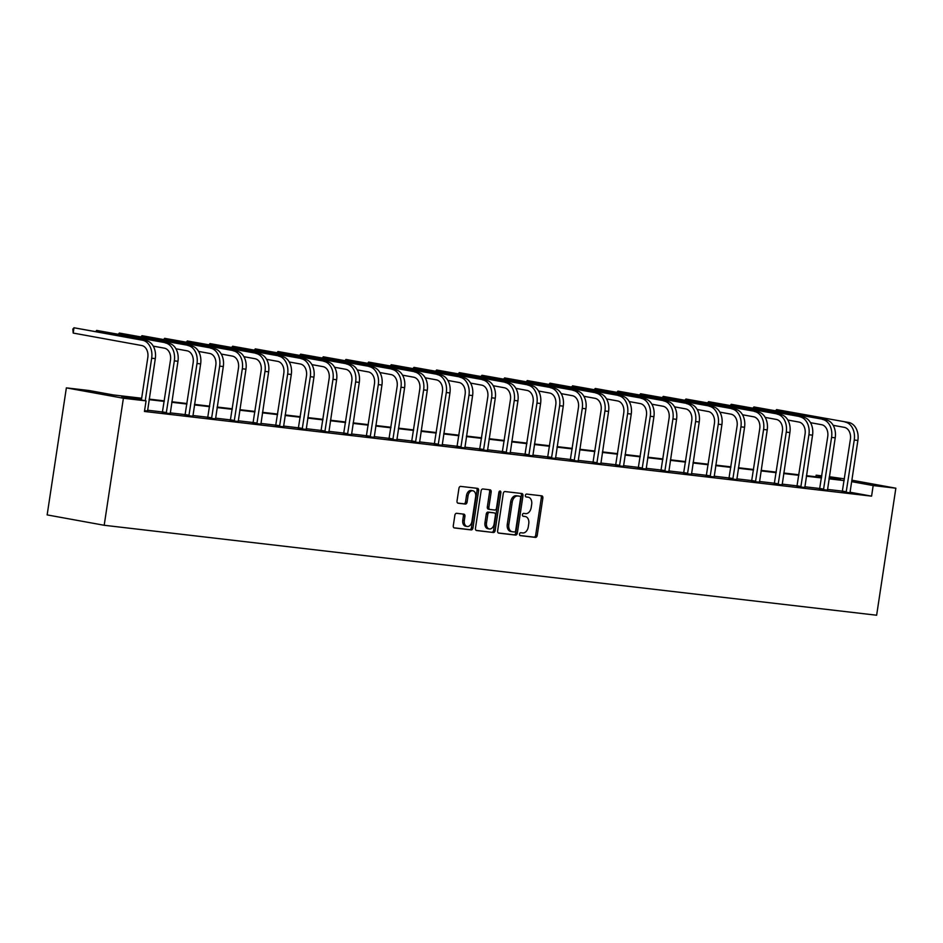 <?xml version="1.0" encoding="UTF-8"?>
<svg xmlns="http://www.w3.org/2000/svg" width="943" height="943" viewBox="0 0 943 943"><rect width="100%" height="100%" fill="white"/><g stroke="black" fill="none" stroke-linecap="round" stroke-linejoin="round"><path stroke-width="1.41" d="M519.534 534.056A1.473 1.002 100.3 0 0 520.312 535.636L535.471 537.392A2.098 1.438 100.3 0 0 537.204 535.483L542.862 498.081A2.098 1.438 100.3 0 0 541.812 495.841A2.098 1.438 100.3 0 0 541.754 495.829L526.607 494.073A1.473 1.002 100.3 0 0 526.159 496.985L528.127 497.209A6.731 4.585 100.3 0 1 528.316 497.232A6.731 4.585 100.3 0 1 531.675 504.387L531.204 507.511A6.731 4.585 100.3 0 1 525.64 513.629L523.683 513.393A1.473 1.002 100.3 0 0 523.235 516.304L525.204 516.528A6.731 4.585 100.3 0 1 525.392 516.564A6.731 4.585 100.3 0 1 528.752 523.719L528.28 526.831A6.731 4.585 100.3 0 1 522.717 532.948L520.76 532.724A1.473 1.002 100.3 0 0 519.534 534.056M456.612 513.298A2.098 1.438 100.3 0 0 454.88 515.22L453.288 525.711A2.098 1.438 100.3 0 0 454.337 527.95A2.098 1.438 100.3 0 0 454.396 527.95L471.229 529.919A2.098 1.438 100.3 0 0 472.962 527.997L478.62 490.596A2.098 1.438 100.3 0 0 477.571 488.356A2.098 1.438 100.3 0 0 477.512 488.356L460.679 486.388A2.098 1.438 100.3 0 0 458.946 488.309L457.025 500.981A2.098 1.438 100.3 0 0 458.074 503.22A2.098 1.438 100.3 0 0 458.133 503.22L465.335 504.069A2.098 1.438 100.3 0 0 467.08 502.147L468.034 495.865A5.623 3.831 100.3 0 1 472.856 490.773A5.623 3.831 100.3 0 1 475.661 496.749L471.936 521.385A5.623 3.831 100.3 0 1 467.115 526.465A5.623 3.831 100.3 0 1 464.31 520.489L464.923 516.387A2.098 1.438 100.3 0 0 463.873 514.147A2.098 1.438 100.3 0 0 463.815 514.147L456.612 513.298M873.183 485.562L871.58 496.148L144.456 411.466L146.059 400.881L123.392 398.241L104.19 525.275L876.636 615.225L895.85 488.203L873.183 485.562L851.647 481.649M497.633 530.874A2.098 1.438 100.3 0 0 498.682 533.113A2.098 1.438 100.3 0 0 498.753 533.125L515.573 535.082A2.098 1.438 100.3 0 0 517.318 533.172L522.976 495.759A2.098 1.438 100.3 0 0 521.927 493.531A2.098 1.438 100.3 0 0 521.856 493.519L505.035 491.562A2.098 1.438 100.3 0 0 503.291 493.472L497.633 530.874M493.401 532.5L476.569 530.532A2.098 1.438 100.3 0 1 476.51 530.532A2.098 1.438 100.3 0 1 475.461 528.292L481.119 490.89A2.098 1.438 100.3 0 1 482.863 488.981L490.065 489.818A2.098 1.438 100.3 0 1 490.124 489.818A2.098 1.438 100.3 0 1 491.173 492.057L488.875 507.228A2.098 1.438 100.3 0 0 489.924 509.468A2.098 1.438 100.3 0 0 489.995 509.468L494.769 510.033A2.098 1.438 100.3 0 0 496.501 508.112L498.894 492.329A1.473 1.002 100.3 0 1 500.886 492.552L495.146 530.579A2.098 1.438 100.3 0 1 493.401 532.5L476.156 530.39M141.662 398.241L113.455 394.952L89.019 390.508L66.364 387.868L47.15 514.902L104.19 525.275M815.919 476.757L816.155 475.189L821.813 475.85M829.333 476.722L844.421 478.844M66.364 387.868L123.392 398.241M141.58 398.759L121.623 396.437L146.059 400.881M844.162 480.588L829.015 478.82M821.494 477.948L806.348 476.18M798.827 475.307L783.692 473.539M776.16 472.667L761.025 470.899M753.504 470.027L738.357 468.258M730.837 467.386L715.702 465.618M708.169 464.746L693.034 462.989M685.514 462.105L670.367 460.349M662.846 459.465L647.711 457.709M640.179 456.825L625.044 455.068M617.524 454.184L602.377 452.428M594.856 451.556L579.709 449.787M572.189 448.915L557.054 447.147M549.533 446.275L534.386 444.507M526.866 443.634L511.719 441.866M504.199 440.994L489.063 439.226M481.531 438.354L466.396 436.585M458.876 435.713L443.729 433.945M436.208 433.073L421.073 431.316M413.541 430.432L398.406 428.676M390.885 427.792L375.738 426.036M368.218 425.152L353.083 423.395M345.551 422.523L330.415 420.755M322.895 419.883L307.748 418.114M300.228 417.242L285.092 415.474M277.56 414.602L262.425 412.834M254.905 411.961L239.758 410.193M232.237 409.321L217.09 407.553M209.57 406.681L194.435 404.912M186.914 404.04L171.767 402.284M164.247 401.4L149.1 399.643M895.85 488.203L851.871 480.199M829.097 478.29L840.578 479.633L829.203 477.559M821.754 476.203L816.155 475.189M149.183 399.113L164.33 400.881M171.85 401.753L186.985 403.521M194.506 404.394L209.652 406.162M217.173 407.034L232.32 408.791M239.84 409.675L254.975 411.431M262.508 412.315L277.643 414.071M285.163 414.955L300.31 416.712M307.831 417.596L322.966 419.352M330.498 420.224L345.633 421.993M353.154 422.865L368.3 424.633M375.821 425.505L390.956 427.273M398.488 428.146L413.623 429.914M421.144 430.786L436.291 432.554M443.811 433.426L458.958 435.194M466.479 436.067L481.614 437.823M489.134 438.707L504.281 440.464M511.801 441.348L526.948 443.104M534.469 443.988L549.604 445.744M557.136 446.628L572.271 448.385M579.792 449.257L594.939 451.025M602.459 451.897L617.594 453.666M625.126 454.538L640.262 456.306M647.782 457.178L662.929 458.946M670.449 459.819L685.585 461.587M693.117 462.459L708.252 464.227M715.772 465.099L730.919 466.856M738.44 467.74L753.575 469.496M761.107 470.38L776.242 472.137M783.763 473.021L798.91 474.777M806.43 475.661L821.577 477.417M842.535 491.162L827.412 489.405M819.88 488.521L804.756 486.765M797.212 485.893L782.089 484.124M774.545 483.252L759.421 481.484M751.889 480.612L736.754 478.844M729.222 477.971L714.099 476.203M706.555 475.331L691.431 473.575M683.887 472.691L668.764 470.934M661.232 470.05L646.108 468.294M638.564 467.41L623.441 465.653M615.897 464.769L600.774 463.013M593.241 462.129L578.118 460.373M570.574 459.489L555.451 457.732M547.907 456.86L532.783 455.092M525.251 454.22L510.128 452.451M502.584 451.579L487.46 449.811M479.916 448.939L464.793 447.171M457.261 446.298L442.137 444.542M434.593 443.658L419.47 441.902M411.926 441.018L396.803 439.261M389.259 438.377L374.135 436.621M366.603 435.737L351.48 433.98M343.936 433.096L328.812 431.34M321.268 430.456L306.145 428.7M298.613 427.827L283.489 426.059M275.945 425.187L260.822 423.419M253.278 422.547L238.155 420.778M230.622 419.906L215.499 418.138M207.955 417.266L192.832 415.509M185.288 414.625L170.164 412.869M162.632 411.985L147.509 410.229M871.58 496.148L850.056 492.234L850.138 492.918M147.544 410.995L144.562 410.747M170.212 413.623L162.373 412.574M192.879 416.264L185.028 415.215M215.534 418.904L207.696 417.855M238.202 421.545L230.363 420.484M260.869 424.185L253.019 423.124M283.525 426.825L275.686 425.764M306.192 429.466L298.353 428.405M328.859 432.106L321.009 431.045M351.515 434.747L343.676 433.686M374.182 437.387L366.344 436.326M396.85 440.027L389.011 438.966M419.505 442.656L411.667 441.607M442.173 445.296L434.334 444.247M464.84 447.937L457.001 446.888M487.496 450.577L479.657 449.516M510.163 453.218L502.324 452.157M532.83 455.858L524.992 454.797M555.498 458.498L547.647 457.438M578.153 461.139L570.315 460.078M600.821 463.779L592.982 462.718M623.488 466.42L615.638 465.359M646.144 469.06L638.305 467.999M668.811 471.689L660.972 470.64M691.478 474.329L683.628 473.28M714.134 476.969L706.295 475.92M736.801 479.61L728.963 478.549M759.469 482.25L751.63 481.189M782.124 484.891L774.286 483.83M804.792 487.531L796.953 486.47M827.459 490.171L819.62 489.111M850.126 492.812L842.276 491.751M524.049 516.328A6.731 4.585 100.3 0 0 523.86 516.281A6.731 4.585 100.3 0 0 523.66 516.257L525.204 516.528M522.894 516.163L523.66 516.257M526.972 496.996A6.731 4.585 100.3 0 0 526.783 496.961A6.731 4.585 100.3 0 0 526.583 496.926L528.127 497.209M525.817 496.843L526.583 496.926M519.97 535.494L533.927 537.121A2.098 1.438 100.3 0 0 535.671 535.2L541.329 497.798A2.098 1.438 100.3 0 0 540.634 495.7M498.328 532.972L514.029 534.799A2.098 1.438 100.3 0 0 515.774 532.889L521.432 495.476A2.098 1.438 100.3 0 0 520.736 493.389M514.442 531.982A1.473 1.002 100.3 0 0 515.668 530.65L520.63 497.81A1.473 1.002 100.3 0 0 519.852 496.242L517.79 496.006A6.731 4.585 100.3 0 0 512.214 502.124L508.819 524.567A6.731 4.585 100.3 0 0 512.179 531.722A6.731 4.585 100.3 0 0 512.379 531.746L514.442 531.982M518.402 495.983A1.473 1.002 100.3 0 0 518.308 495.959L519.852 496.242M511.99 531.675L510.835 531.463A6.731 4.585 100.3 0 1 510.634 531.439A6.731 4.585 100.3 0 1 507.275 524.284L510.67 501.841A6.731 4.585 100.3 0 1 516.245 495.723L518.308 495.959M489.865 509.456L488.45 509.196A2.098 1.438 100.3 0 1 488.391 509.185A2.098 1.438 100.3 0 1 487.331 506.945L489.629 491.774A2.098 1.438 100.3 0 0 488.934 489.688M491.857 532.217A2.098 1.438 100.3 0 0 493.602 530.308L499.354 492.281A1.473 1.002 100.3 0 0 499.283 491.397M486.494 522.964A5.623 3.831 100.3 0 0 489.311 528.952A5.623 3.831 100.3 0 0 494.132 523.86L495.44 515.184A2.098 1.438 100.3 0 0 494.391 512.945A2.098 1.438 100.3 0 0 494.332 512.933L489.547 512.379A2.098 1.438 100.3 0 0 487.814 514.289L486.494 522.964L484.961 522.693A5.623 3.831 100.3 0 0 487.767 528.669L489.311 528.952M492.906 512.686A2.098 1.438 100.3 0 0 492.847 512.662A2.098 1.438 100.3 0 0 492.788 512.662L494.332 512.933M484.961 522.693L486.27 514.018A2.098 1.438 100.3 0 1 488.002 512.096L492.788 512.662M467.115 526.465L465.571 526.194A5.623 3.831 100.3 0 1 462.765 520.206L463.39 516.104A2.098 1.438 100.3 0 0 462.695 514.018M472.856 490.773L471.311 490.501A5.623 3.831 100.3 0 0 466.49 495.582L468.034 495.865M457.72 503.079L463.803 503.786A2.098 1.438 100.3 0 0 465.536 501.876L466.49 495.582M453.984 527.809L469.685 529.636A2.098 1.438 100.3 0 0 471.429 527.726L477.087 490.313A2.098 1.438 100.3 0 0 476.392 488.226M848.724 422.476L776.572 409.592L848.724 422.476A16.066 11.74 96.6 0 1 857.882 440.452L850.056 492.234M845.093 422.051A16.066 11.74 96.6 0 1 854.252 440.027L846.13 492.446M842.24 491.845L850.397 439.332A10.715 7.827 -83.4 0 0 844.291 427.344L833.176 425.328M775.653 410.665L776.572 409.592L776.384 410.806M842.559 491.103L846.413 491.81M827.471 490.277L835.215 437.811L831.585 437.399L823.475 489.818M819.573 489.205L827.73 436.692A10.715 7.827 -83.4 0 0 821.624 424.704L810.52 422.688M826.056 419.835L753.905 406.952L826.056 419.835A16.066 11.74 96.6 0 1 835.215 437.811M822.426 419.411A16.066 11.74 96.6 0 1 831.585 437.399M752.985 408.036L753.905 406.952L753.728 408.166M819.903 488.474L823.758 489.169M804.803 487.637L812.548 435.171L808.917 434.758L800.807 487.177M796.906 486.576L805.063 434.051A10.715 7.827 -83.4 0 0 798.957 422.063L787.853 420.048M803.389 417.195L731.238 404.311L803.389 417.195A16.066 11.74 96.6 0 1 812.548 435.171M799.758 416.771A16.066 11.74 96.6 0 1 808.917 434.758M730.318 405.396L731.238 404.311L731.061 405.525M797.236 485.834L801.09 486.529M782.148 484.997L789.892 432.542L786.262 432.118L778.14 484.537M774.25 483.936L782.407 431.411A10.715 7.827 -83.4 0 0 776.301 419.423L765.186 417.407M780.733 414.555L708.582 401.671L780.733 414.555A16.066 11.74 96.6 0 1 789.892 432.542M777.103 414.13A16.066 11.74 96.6 0 1 786.262 432.118M707.663 402.755L708.582 401.671L708.393 402.885M774.568 483.193L778.423 483.889M759.48 482.356L767.225 429.902L763.594 429.478L755.473 481.897M751.583 481.295L759.74 428.77A10.715 7.827 -83.4 0 0 753.634 416.782L742.518 414.767M758.066 411.914L685.915 399.03L758.066 411.914A16.066 11.74 96.6 0 1 767.225 429.902M754.435 411.49A16.066 11.74 96.6 0 1 763.594 429.478M684.995 400.115L685.915 399.03L685.738 400.245M751.913 480.553L755.767 481.248M736.813 479.716L744.557 427.262L740.927 426.837L732.817 479.256M728.915 478.655L737.072 426.13A10.715 7.827 -83.4 0 0 730.966 414.154L719.863 412.126M735.399 409.274L663.247 396.402L735.399 409.274A16.066 11.74 96.6 0 1 744.557 427.262M731.768 408.861A16.066 11.74 96.6 0 1 740.927 426.837M662.328 397.474L663.247 396.402L663.07 397.604M729.245 477.912L733.1 478.608M714.146 477.087L721.902 424.621L718.271 424.197L710.15 476.616M706.248 476.015L714.417 423.501A10.715 7.827 -83.4 0 0 708.311 411.513L697.195 409.486M712.743 406.633L640.592 393.761L712.743 406.633A16.066 11.74 96.6 0 1 721.902 424.621M709.101 406.221A16.066 11.74 96.6 0 1 718.271 424.197M639.672 394.834L640.592 393.761L640.403 394.964M706.578 475.272L710.433 475.967M691.49 474.447L699.235 421.981L695.604 421.556L687.482 473.975M683.592 473.374L691.749 420.861A10.715 7.827 -83.4 0 0 685.644 408.873L674.528 406.846M690.076 404.005L617.924 391.121L690.076 404.005A16.066 11.74 96.6 0 1 699.235 421.981M686.445 403.58A16.066 11.74 96.6 0 1 695.604 421.556M617.005 392.194L617.924 391.121L617.736 392.323M683.923 472.632L687.777 473.339M668.823 471.806L676.567 419.34L672.937 418.916L664.827 471.335M660.925 470.734L669.082 418.221A10.715 7.827 -83.4 0 0 662.976 406.233L651.872 404.205M667.408 401.364L595.257 388.481L667.408 401.364A16.066 11.74 96.6 0 1 676.567 419.34M663.778 400.94A16.066 11.74 96.6 0 1 672.937 418.916M594.338 389.553L595.257 388.481L595.08 389.695M661.255 469.991L665.11 470.698M646.155 469.166L653.912 416.7L650.269 416.276L642.159 468.695M638.258 468.093L646.426 415.58A10.715 7.827 -83.4 0 0 640.321 403.592L629.205 401.577M644.753 398.724L572.601 385.84L644.753 398.724A16.066 11.74 96.6 0 1 653.912 416.7M641.11 398.3A16.066 11.74 96.6 0 1 650.269 416.276M571.67 386.913L572.601 385.84L572.413 387.054M638.588 467.351L642.442 468.058M623.5 466.526L631.244 414.06L627.614 413.635L619.492 466.054M615.602 465.453L623.759 412.94A10.715 7.827 -83.4 0 0 617.653 400.952L606.538 398.936M622.085 396.084L549.934 383.2L622.085 396.084A16.066 11.74 96.6 0 1 631.244 414.06M618.455 395.659A16.066 11.74 96.6 0 1 627.614 413.635M549.015 384.272L549.934 383.2L549.745 384.414M615.932 464.71L619.787 465.418M600.832 463.885L608.577 411.419L604.946 410.995L596.836 463.414M592.935 462.813L601.092 410.299A10.715 7.827 -83.4 0 0 594.986 398.311L583.882 396.296M599.418 393.443L527.267 380.559L599.418 393.443A16.066 11.74 96.6 0 1 608.577 411.419M595.787 393.019A16.066 11.74 96.6 0 1 604.946 410.995M526.347 381.632L527.267 380.559L527.09 381.774M593.265 462.07L597.119 462.777M578.165 461.245L585.921 408.779L582.279 408.366L574.169 460.785M570.267 460.172L578.436 407.659A10.715 7.827 -83.4 0 0 572.318 395.671L561.215 393.655M576.751 390.803L504.611 377.919L576.751 390.803A16.066 11.74 96.6 0 1 585.921 408.779M573.12 390.378A16.066 11.74 96.6 0 1 582.279 408.366M503.68 379.003L504.611 377.919L504.422 379.133M570.598 459.441L574.452 460.137M555.51 458.604L563.254 406.138L559.623 405.726L551.502 458.145M547.612 457.544L555.769 405.019A10.715 7.827 -83.4 0 0 549.663 393.031L538.547 391.015M554.095 388.162L481.944 375.279L554.095 388.162A16.066 11.74 96.6 0 1 563.254 406.138M550.464 387.738A16.066 11.74 96.6 0 1 559.623 405.726M481.024 376.363L481.944 375.279L481.755 376.493M547.942 456.801L551.785 457.496M532.842 455.964L540.587 403.51L536.956 403.085L528.846 455.504M524.945 454.903L533.101 402.378A10.715 7.827 -83.4 0 0 526.996 390.39L515.892 388.375M531.428 385.522L459.276 372.638L531.428 385.522A16.066 11.74 96.6 0 1 540.587 403.51M527.797 385.098A16.066 11.74 96.6 0 1 536.956 403.085M458.357 373.723L459.276 372.638L459.1 373.852M525.275 454.161L529.129 454.856M510.175 453.324L517.919 400.869L514.289 400.445L506.179 452.864M502.277 452.263L510.434 399.738A10.715 7.827 -83.4 0 0 504.328 387.75L493.224 385.734M508.76 382.882L436.609 369.998L508.76 382.882A16.066 11.74 96.6 0 1 517.919 400.869M505.13 382.457A16.066 11.74 96.6 0 1 514.289 400.445M435.69 371.082L436.609 369.998L436.432 371.212M502.607 451.52L506.462 452.216M487.519 450.683L495.264 398.229L491.633 397.805L483.511 450.224M479.622 449.622L487.779 397.097A10.715 7.827 -83.4 0 0 481.673 385.121L470.557 383.094M486.105 380.241L413.953 367.369L486.105 380.241A16.066 11.74 96.6 0 1 495.264 398.229M482.474 379.817A16.066 11.74 96.6 0 1 491.633 397.805M413.034 368.442L413.953 367.369L413.765 368.572M479.94 448.88L483.794 449.575M464.852 448.055L472.596 395.589L468.966 395.164L460.856 447.583M456.954 446.982L465.111 394.469A10.715 7.827 -83.4 0 0 459.005 382.481L447.89 380.453M463.437 377.601L391.286 364.729L463.437 377.601A16.066 11.74 96.6 0 1 472.596 395.589M459.807 377.188A16.066 11.74 96.6 0 1 468.966 395.164M390.367 365.801L391.286 364.729L391.109 365.931M457.284 446.239L461.139 446.935M442.184 445.414L449.929 392.948L446.298 392.524L438.189 444.943M434.287 444.342L442.444 391.828A10.715 7.827 -83.4 0 0 436.338 379.84L425.234 377.813M440.77 374.972L368.619 362.088L440.77 374.972A16.066 11.74 96.6 0 1 449.929 392.948M437.139 374.548A16.066 11.74 96.6 0 1 446.298 392.524M367.699 363.161L368.619 362.088L368.442 363.291M434.617 443.599L438.471 444.306M419.529 442.774L427.273 390.308L423.643 389.883L415.521 442.302M411.631 441.701L419.788 389.188A10.715 7.827 -83.4 0 0 413.682 377.2L402.567 375.173M418.114 372.332L345.963 359.448L418.114 372.332A16.066 11.74 96.6 0 1 427.273 390.308M414.484 371.907A16.066 11.74 96.6 0 1 423.643 389.883M345.044 360.521L345.963 359.448L345.775 360.662M411.95 440.959L415.804 441.666M396.862 440.133L404.606 387.667L400.975 387.243L392.854 439.662M388.964 439.061L397.121 386.547A10.715 7.827 -83.4 0 0 391.015 374.56L379.899 372.532M395.447 369.691L323.296 356.808L395.447 369.691A16.066 11.74 96.6 0 1 404.606 387.667M391.816 369.267A16.066 11.74 96.6 0 1 400.975 387.243M322.376 357.88L323.296 356.808L323.107 358.022M389.294 438.318L393.148 439.025M374.194 437.493L381.939 385.027L378.308 384.603L370.198 437.022M366.297 436.42L374.454 383.907A10.715 7.827 -83.4 0 0 368.348 371.919L357.244 369.904M372.78 367.051L300.628 354.167L372.78 367.051A16.066 11.74 96.6 0 1 381.939 385.027M369.149 366.627A16.066 11.74 96.6 0 1 378.308 384.603M299.709 355.24L300.628 354.167L300.452 355.381M366.627 435.678L370.481 436.385M351.527 434.853L359.283 382.386L355.652 381.962L347.531 434.381M343.629 433.78L351.798 381.267A10.715 7.827 -83.4 0 0 345.692 369.279L334.576 367.263M350.124 364.411L277.973 351.527L350.124 364.411A16.066 11.74 96.6 0 1 359.283 382.386M346.482 363.986A16.066 11.74 96.6 0 1 355.652 381.962M277.053 352.599L277.973 351.527L277.784 352.741M343.959 433.037L347.814 433.745M328.871 432.212L336.616 379.746L332.985 379.334L324.864 431.753M320.974 431.14L329.131 378.626A10.715 7.827 -83.4 0 0 323.025 366.638L311.909 364.623M327.457 361.77L255.305 348.886L327.457 361.77A16.066 11.74 96.6 0 1 336.616 379.746M323.826 361.346A16.066 11.74 96.6 0 1 332.985 379.334M254.386 349.971L255.305 348.886L255.117 350.101M321.304 430.409L325.158 431.104M306.204 429.572L313.948 377.106L310.318 376.693L302.208 429.112M298.306 428.511L306.463 375.986A10.715 7.827 -83.4 0 0 300.357 363.998L289.253 361.982M304.789 359.13L232.638 346.246L304.789 359.13A16.066 11.74 96.6 0 1 313.948 377.106M301.159 358.705A16.066 11.74 96.6 0 1 310.318 376.693M231.719 347.33L232.638 346.246L232.461 347.46M298.636 427.768L302.491 428.464M283.537 426.931L291.293 374.477L287.65 374.053L279.541 426.472M275.639 425.871L283.808 373.345A10.715 7.827 -83.4 0 0 277.69 361.358L266.586 359.342M282.134 356.489L209.983 343.606L282.134 356.489A16.066 11.74 96.6 0 1 291.293 374.477M278.491 356.065A16.066 11.74 96.6 0 1 287.65 374.053M209.051 344.69L209.983 343.606L209.794 344.82M275.969 425.128L279.823 425.823M260.881 424.291L268.625 371.837L264.995 371.412L256.873 423.831M252.983 423.23L261.14 370.705A10.715 7.827 -83.4 0 0 255.034 358.717L243.919 356.702M259.466 353.849L187.315 340.965L259.466 353.849A16.066 11.74 96.6 0 1 268.625 371.837M255.836 353.425A16.066 11.74 96.6 0 1 264.995 371.412M186.396 342.05L187.315 340.965L187.127 342.179M253.313 422.488L257.156 423.183M238.214 421.651L245.958 369.196L242.327 368.772L234.218 421.191M230.316 420.59L238.473 368.065A10.715 7.827 -83.4 0 0 232.367 356.089L221.263 354.061M236.799 351.209L164.648 338.337L236.799 351.209A16.066 11.74 96.6 0 1 245.958 369.196M233.169 350.784A16.066 11.74 96.6 0 1 242.327 368.772M163.728 339.409L164.648 338.337L164.471 339.539M230.646 419.847L234.501 420.543M215.546 419.01L223.302 366.556L219.66 366.132L211.55 418.551M207.649 417.949L215.806 365.436A10.715 7.827 -83.4 0 0 209.7 353.448L198.596 351.421M214.132 348.568L141.992 335.696L214.132 348.568A16.066 11.74 96.6 0 1 223.302 366.556M210.501 348.156A16.066 11.74 96.6 0 1 219.66 366.132M141.061 336.769L141.992 335.696L141.804 336.899M207.979 417.207L211.833 417.902M192.891 416.382L200.635 363.915L197.004 363.491L188.883 415.91M184.993 415.309L193.15 362.796A10.715 7.827 -83.4 0 0 187.044 350.808L175.928 348.78M191.476 345.94L119.325 333.056L191.476 345.94A16.066 11.74 96.6 0 1 200.635 363.915M187.846 345.515A16.066 11.74 96.6 0 1 197.004 363.491M118.405 334.128L119.325 333.056L119.136 334.258M185.311 414.566L189.166 415.274M170.223 413.741L177.968 361.275L174.337 360.851L166.227 413.27M162.326 412.669L170.483 360.155A10.715 7.827 -83.4 0 0 164.377 348.167L153.273 346.14M168.809 343.299L96.657 330.415L168.809 343.299A16.066 11.74 96.6 0 1 177.968 361.275M165.178 342.875A16.066 11.74 96.6 0 1 174.337 360.851M95.738 331.488L96.657 330.415L96.481 331.63M162.656 411.926L166.51 412.633M147.556 411.101L155.3 358.635L151.67 358.21L145.246 400.728M141.391 400.032L147.815 357.515A10.715 7.827 -83.4 0 0 141.709 345.527L73.2 333.068L72.835 329.119L73.99 327.775L142.511 340.234A16.066 11.74 96.6 0 1 151.67 358.21M73.2 333.068L73.99 327.775L146.141 340.659A16.066 11.74 96.6 0 1 155.3 358.635M541.329 497.798L542.862 498.081M535.671 535.2L537.204 535.483M533.927 537.121L535.471 537.392M521.432 495.476L522.976 495.759M515.774 532.889L517.318 533.172M514.029 534.799L515.573 535.082M516.245 495.723L517.79 496.006M510.67 501.841L512.214 502.124M507.275 524.284L508.819 524.567M489.629 491.774L491.173 492.057M487.331 506.945L488.875 507.228M499.354 492.281L500.886 492.552M493.602 530.308L495.146 530.579M488.002 512.096L489.547 512.379M486.27 514.018L487.814 514.289M463.39 516.104L464.923 516.387M462.765 520.206L464.31 520.489M465.536 501.876L467.08 502.147M463.803 503.786L465.335 504.069M477.087 490.313L478.62 490.596M471.429 527.726L472.962 527.997M469.685 529.636L471.229 529.919M857.882 440.452L854.252 440.027M146.141 340.659L142.511 340.234M523.86 516.281L525.392 516.564M526.783 496.961L528.316 497.232M518.355 495.971L519.899 496.254M510.634 531.439L512.179 531.722M488.391 509.185L489.924 509.468M492.847 512.662L494.391 512.945"/></g></svg>
